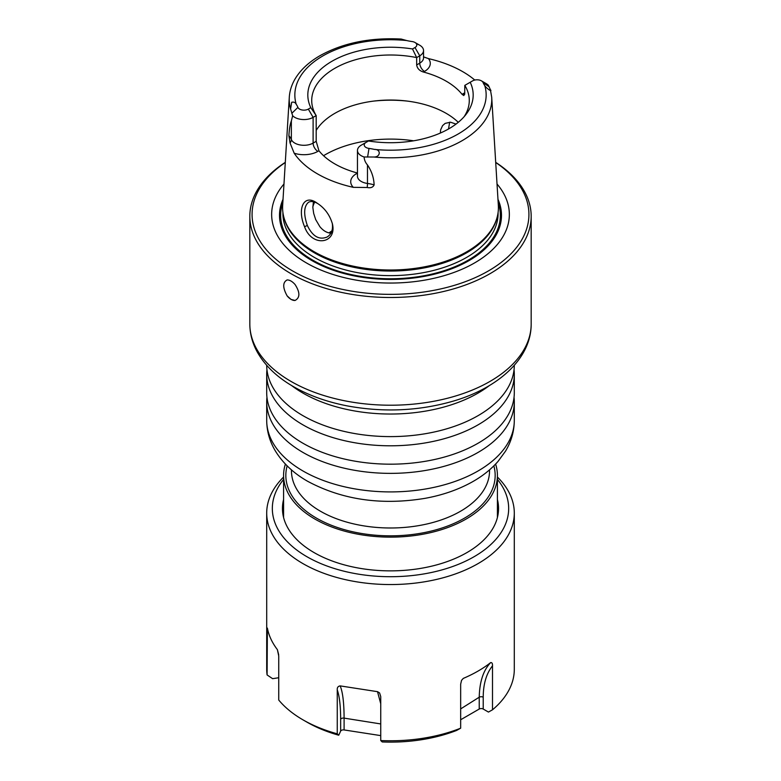 <?xml version="1.0" encoding="UTF-8"?>
<svg xmlns="http://www.w3.org/2000/svg" width="781" height="781" viewBox="0 0 781 781"><rect width="100%" height="100%" fill="white"/><g stroke="black" fill="none" stroke-linecap="round" stroke-linejoin="round"><path stroke-width="1.17" d="M266.956 397.295A123.798 71.471 0 0 0 266.702 401.893A123.798 71.471 0 0 0 302.96 452.433A123.798 71.471 0 0 0 437.877 467.926A123.798 71.471 0 0 0 514.298 401.893A123.798 71.471 0 0 0 514.044 397.295M285.397 464.09A106.919 61.728 0 0 0 283.581 475.404A106.919 61.728 0 0 0 314.899 519.053A106.919 61.728 0 0 0 431.415 532.437A106.919 61.728 0 0 0 497.419 475.404A106.919 61.728 0 0 0 495.603 464.09M514.298 374.324L514.298 392.706A123.798 71.471 180 0 1 437.877 458.74A123.798 71.471 180 0 1 302.96 443.247A123.798 71.471 180 0 1 266.702 392.706L266.702 374.324A123.798 71.471 0 0 0 302.96 424.864A123.798 71.471 0 0 0 437.877 440.357A123.798 71.471 0 0 0 514.298 374.324A123.798 71.471 0 0 0 514.044 369.735M495.701 162.35A140.678 81.224 180 0 1 531.178 216.269A140.678 81.224 180 0 1 489.98 273.701A140.678 81.224 180 0 1 336.66 291.313A140.678 81.224 180 0 1 249.822 216.269A140.678 81.224 180 0 1 285.299 162.35M295.081 300.451C300.129 297.737 300.129 292.436 295.081 284.538C292.319 281.424 289.673 279.901 287.125 279.94C282.615 282.351 282.615 287.652 287.125 295.862L291.02 299.435L295.081 300.451A11.256 6.502 60 0 1 291.108 299.387A11.256 6.502 60 0 1 287.125 295.862M514.298 365.313A123.798 71.471 180 0 1 437.731 431.2A123.798 71.471 180 0 1 302.96 415.677A123.798 71.471 180 0 1 266.702 365.313M266.956 369.735A123.798 71.471 0 0 0 266.702 374.324M464.07 116.759A78.783 45.483 0 0 0 469.283 100.485A78.783 45.483 0 0 0 464.812 85.383L464.685 94.237L463.758 95.536L462.059 94.325A78.783 45.483 180 0 0 423.458 72.037C419.504 70.817 417.239 68.455 416.663 64.94L416.663 57.589L412.505 48.959A82.679 47.739 0 0 0 332.032 61.221A82.679 47.739 0 0 0 310.799 107.68L308.329 109.106A6.189 3.573 180 0 1 299.582 109.106A6.189 3.573 180 0 1 297.922 107.387A34.891 20.14 0 0 0 296.214 104.283C295.335 102.428 293.822 101.755 291.674 102.291L290.6 108.959L292.65 115.725A12.945 7.468 0 0 0 294.808 117.375A12.945 7.468 0 0 0 313.113 117.375L316.188 115.588L316.188 141.322L318.941 150.762A78.783 45.483 180 0 0 357.464 173.021M367.587 157.088L369.003 148.419A34.891 20.14 0 0 1 374.372 149.405C381.255 149.191 380.611 157.274 373.835 157.01L364.102 156.981C364.307 159.988 365.44 162.653 367.48 164.957C371.61 171.049 373.826 177.687 374.128 184.882C373.035 187.342 370.721 188.221 367.177 187.499L353.315 187.342A103.258 59.62 0 0 1 294.173 153.203L290.054 142.972L288.892 135.669C289.302 128.885 290.122 124.003 291.352 121.006L292.65 115.725M423.536 56.876L428.466 58.614A102.135 58.965 0 0 1 474.78 80.043M486.192 83.606L481.418 80.843L486.192 83.606A12.945 7.468 180 0 1 488.35 85.246L490.4 89.717C492.762 92.529 486.495 88.468 484.786 85.666A34.891 20.14 180 0 1 483.078 82.561A6.189 3.573 0 0 0 481.418 80.843L481.418 80.843A6.189 3.573 0 0 0 472.671 80.843L464.812 85.383M412.505 48.959L414.975 47.534A6.189 3.573 0 0 0 414.975 42.477A6.189 3.573 0 0 0 411.997 41.53A34.891 20.14 180 0 1 406.628 40.534L401.2 39.05C370.028 37.439 342.976 42.975 320.044 55.646C308.593 62.265 300.158 70.212 294.759 79.496C291.508 85.197 289.683 91.123 289.292 97.274L282.654 205.501A107.915 62.304 0 0 0 284.548 219.5A107.915 62.304 0 0 0 314.196 251.755A107.915 62.304 0 0 0 466.804 251.755A107.915 62.304 0 0 0 496.452 219.5A107.915 62.304 0 0 0 498.346 205.501L491.708 97.274A101.276 58.468 0 0 1 462.108 140.687A101.276 58.468 0 0 1 373.835 157.01M304.57 226.724L304.561 226.705C296.897 208.595 303.858 193.219 317.311 203.275C324.759 208.117 329.807 215.019 332.442 223.971C337.128 243.994 311.726 247.518 304.57 226.724M458.262 122.324A78.783 45.483 0 0 0 334.795 113.362A78.783 45.483 0 0 0 316.188 130.417M416.898 44A12.945 7.468 180 0 1 419.748 45.239A12.945 7.468 180 0 1 423.536 50.521A12.945 7.468 180 0 1 419.748 55.802L416.663 57.589A78.783 45.483 0 0 0 334.795 68.328A78.783 45.483 0 0 0 311.717 100.485A78.783 45.483 0 0 0 316.188 115.588L310.799 107.68M369.003 148.419A6.189 3.573 180 0 1 366.025 147.463A6.189 3.573 180 0 1 366.025 142.415L368.495 140.99A82.679 47.739 0 0 0 465.974 114.465A82.679 47.739 0 0 0 470.201 82.269M414.975 42.477L419.748 45.239L414.975 42.477M366.025 142.415L361.252 145.168A12.945 7.468 0 0 0 357.464 150.45A12.945 7.468 0 0 0 361.252 155.731A12.945 7.468 0 0 0 364.102 156.981M491.708 97.274L490.4 89.717M285.29 162.497A138.432 79.926 0 0 0 296.507 273.106A138.432 79.926 0 0 0 488.389 270.948A138.432 79.926 0 0 0 495.71 162.497M283.972 184.013A118.849 68.611 0 0 0 390.5 283.044A118.849 68.611 0 0 0 497.028 184.013M331.896 230.903A78.783 45.483 0 0 0 328.957 232.904M314.655 202.142A78.783 45.483 0 0 0 312.82 206.838M313.406 201.781L312.849 207.551L313.679 213.428L315.68 219.568L319.849 226.656C323.305 230.825 327.063 232.992 331.134 233.168M440.328 133.063L440.65 129.812L442.583 125.624L445.16 123.378L450.481 122.207L456.026 124.081M448.509 128.982L449.68 122.178M318.013 203.734L317.769 203.587C313.982 201.42 310.897 200.981 308.515 202.269C303.838 206.33 303.448 214.072 307.333 225.475C312.537 236.379 319.126 240.226 327.102 237.024C331.466 234.28 333.184 229.692 332.276 223.239M302.96 719.838L306.943 722.132A118.175 68.23 0 0 0 338.729 735.224L337.255 733.818A123.798 71.471 0 0 1 302.96 719.838A123.798 71.471 0 0 1 278.739 700.04L278.739 656.06L277.392 649.655C272.1 642.695 268.762 635.509 267.385 628.08L267.092 674.94L272.618 678.679L278.739 677.732M283.581 477.054A123.798 71.471 0 0 0 266.702 513.078L266.702 669.297A123.798 71.471 0 0 0 267.092 674.94M483.214 709.041A2.812 1.621 0 0 0 479.231 709.041L479.231 697.208C479.563 681.754 483.361 670.225 490.634 662.62C491.981 662.405 492.606 663.469 492.499 665.822C486.368 673.554 483.273 684.019 483.214 697.208L483.214 709.041L488.447 712.067L492.499 709.802A123.798 71.471 0 0 0 514.298 669.297L514.298 513.078A123.798 71.471 0 0 0 497.419 477.054M338.729 735.224L340.653 731.094L340.653 719.262C340.623 706.092 339.491 696.281 337.255 689.838L337.255 733.818M460.663 719.76L479.231 709.041M380.737 740.554L382.221 741.95A118.175 68.23 0 0 0 456.612 730.44L460.663 728.185A123.798 71.471 0 0 1 380.737 740.554L380.737 696.564L379.605 692.952L377.526 691.673L340.174 685.894C342.722 691.976 344.03 702.715 344.099 718.12L344.099 729.942L380.737 735.614M344.099 729.942A2.812 1.621 0 0 0 340.653 731.094M283.581 499.508A108.042 62.373 0 0 0 314.099 552.597A108.042 62.373 0 0 0 466.901 552.597A108.042 62.373 0 0 0 497.419 499.508M283.581 479.427A118.175 68.23 0 0 0 306.943 556.726A118.175 68.23 0 0 0 458.457 564.302A118.175 68.23 0 0 0 497.419 479.427M266.702 513.078A123.798 71.471 0 0 0 302.96 563.618A123.798 71.471 0 0 0 437.877 579.111A123.798 71.471 0 0 0 514.298 513.078M337.255 689.838C337.089 687.534 338.066 686.216 340.174 685.894M490.634 662.62C482.961 668.643 473.842 673.905 463.289 678.406L461.542 680.378L460.663 684.205L460.663 728.185M492.499 709.802L492.499 665.822M278.69 654.8L277.372 649.626M268.488 632.669L267.092 630.95M380.737 703.749L377.526 691.673M463.289 678.406L461.581 680.3M514.298 420.442C514.201 431.395 511.252 441.675 505.453 451.252L498.034 461.405C490.858 469.576 482.023 476.547 471.539 482.316C457.822 489.843 442.349 495.183 425.128 498.327C381.431 505.532 342.263 499.85 307.626 481.281C293.773 473.384 283.093 463.387 275.576 451.301C269.757 441.704 266.799 431.415 266.702 420.442A123.798 71.471 0 0 0 302.96 470.972A123.798 71.471 0 0 0 437.877 486.475A123.798 71.471 0 0 0 514.298 420.442L514.298 401.893M493.856 465.876A104.664 60.43 180 0 1 438.082 529.225A104.664 60.43 180 0 1 316.49 518.135A104.664 60.43 180 0 1 287.144 465.876M291.459 469.869L291.459 470.816A99.041 57.179 0 0 0 320.474 511.243A99.041 57.179 0 0 0 428.398 523.641A99.041 57.179 0 0 0 489.541 470.816L489.541 469.869M531.178 323.988C531.324 358.167 498.971 387.679 453.644 401.004C419.377 410.952 384.027 412.602 347.604 405.964C327.112 402.01 309.032 395.557 293.353 386.575C276.904 377.116 264.847 365.537 257.174 351.831C252.322 342.947 249.871 333.663 249.822 323.988A140.678 81.224 0 0 0 291.02 381.421A140.678 81.224 0 0 0 444.34 399.032A140.678 81.224 0 0 0 531.178 323.988L531.178 216.269M489.443 385.521A123.798 71.471 180 0 1 302.96 393.097A123.798 71.471 180 0 1 291.557 385.521M289.292 97.274A101.276 58.468 0 0 0 290.6 108.959M406.628 40.534A95.653 55.226 0 0 0 322.865 55.92A95.653 55.226 0 0 0 296.214 104.283M374.372 149.405A95.653 55.226 0 0 0 484.786 85.666M413.637 140.805A92.285 53.284 0 0 0 325.247 154.706A92.285 53.284 0 0 0 323.549 155.702M407.555 101.12A92.285 53.284 0 0 0 373.445 101.12M496.452 219.5L496.218 220.213A107.671 62.158 180 0 1 422.052 267.873A107.671 62.158 180 0 1 314.362 252.39A107.671 62.158 180 0 1 284.782 220.213L284.548 219.5M497.966 199.301A110.99 64.081 180 0 1 445.57 270.968A110.99 64.081 180 0 1 312.019 260.649A110.99 64.081 180 0 1 283.034 199.301M496.999 217.743A107.593 62.119 180 0 1 424.483 267.854A107.593 62.119 180 0 1 314.421 252.839A107.593 62.119 180 0 1 284.001 217.743M498.093 212.491L498.093 213.516A107.593 62.119 180 0 1 431.678 270.9A107.593 62.119 180 0 1 314.421 257.437A107.593 62.119 180 0 1 282.907 213.516L282.907 212.491M498.18 202.826A109.838 63.417 180 0 1 442.397 271.241A109.838 63.417 180 0 1 312.83 260.19A109.838 63.417 180 0 1 282.82 202.826M498.014 200.18A110.677 63.905 180 0 1 444.779 271.046A110.677 63.905 180 0 1 312.234 260.532A110.677 63.905 180 0 1 282.986 200.18M307.333 225.465L304.561 226.705M357.464 174.104A6.756 3.895 60 0 1 356.478 173.655A19.691 11.373 0 0 0 353.315 187.342M357.464 173.089L356.478 173.655M316.188 141.322L313.113 143.099A6.756 3.895 -120 0 0 317.887 151.368L318.941 150.762M290.054 142.972A6.756 5.369 158.1 0 0 291.352 139.506A12.945 7.468 180 0 0 300.392 145.002A12.945 7.468 180 0 0 313.113 143.099L313.113 117.375L308.329 109.106M374.128 184.882A28.136 16.245 0 0 0 367.48 183.457L367.48 164.957M288.892 135.669A28.136 16.245 0 0 1 291.352 139.506L291.352 121.006M294.173 153.203A19.691 11.373 0 0 0 317.887 151.368M357.464 176.194L357.464 176.184A12.945 7.468 180 0 0 367.48 183.457A6.756 1.25 -82.4 0 1 367.177 187.499M464.812 92.841A19.691 11.373 0 0 0 463.113 93.71A6.756 3.895 -120 0 0 464.675 94.306M423.458 72.037L424.522 71.422A19.691 11.373 0 0 0 428.466 58.614M463.113 93.71L462.059 94.325M424.522 71.422A6.756 3.895 60 0 1 419.748 63.154L416.663 64.94M423.536 50.521L423.536 57.892A12.945 7.468 180 0 1 419.748 63.154L419.748 55.802L414.975 47.534M297.922 107.387L291.801 113.333M489.199 86.876L483.078 82.561M483.214 697.208A2.812 1.621 0 0 0 479.231 697.208L460.663 708.914M380.737 723.938L344.099 718.12A2.812 1.621 180 0 0 340.653 719.262M266.702 420.442L266.702 401.893M497.419 517.471L497.419 475.404M283.581 517.471L283.581 475.404M249.822 323.988L249.822 216.269M357.464 176.184L357.464 150.45"/></g></svg>
